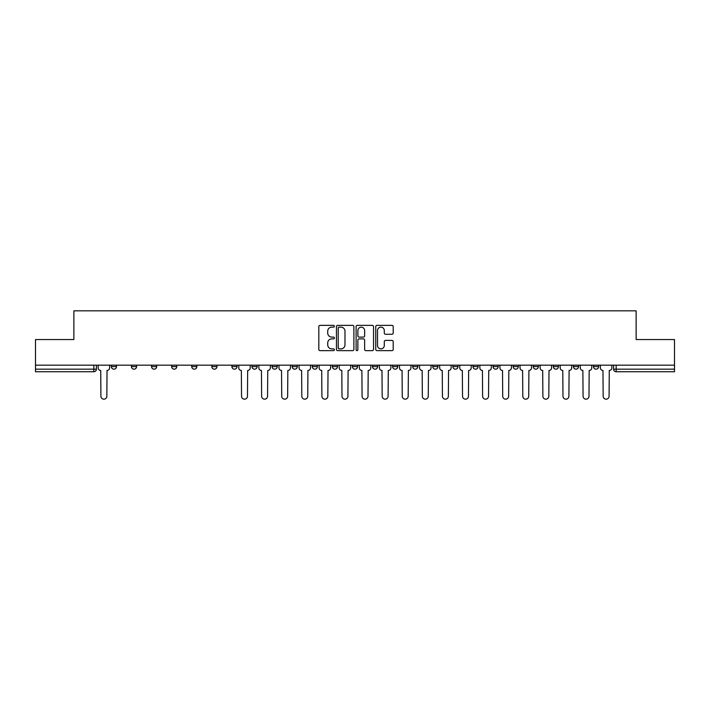 <?xml version="1.0" encoding="UTF-8"?>
<svg xmlns="http://www.w3.org/2000/svg" width="710" height="710" viewBox="0 0 710 710"><rect width="100%" height="100%" fill="white"/><g stroke="black" fill="none" stroke-linecap="round" stroke-linejoin="round"><path stroke-width="1.06" d="M334.392 326.245A0.887 0.887 0 0 0 333.514 325.358L320.077 325.358A1.26 1.26 0 0 0 318.817 326.627L318.817 349.373A1.26 1.26 0 0 0 320.077 350.642L333.514 350.642A0.887 0.887 0 0 0 334.392 349.755A0.887 0.887 0 0 0 333.514 348.876L331.774 348.876A4.047 4.047 0 0 1 327.727 344.829L327.727 342.93A4.047 4.047 0 0 1 331.774 338.883L333.514 338.883A0.887 0.887 0 0 0 334.392 338.004A0.887 0.887 0 0 0 333.514 337.117L331.774 337.117A4.047 4.047 0 0 1 327.727 333.07L327.727 331.18A4.047 4.047 0 0 1 331.774 327.132L333.514 327.132A0.887 0.887 0 0 0 334.392 326.245M593.498 365.171L593.498 366.591L598.645 366.591A2.574 2.574 0 0 1 596.072 369.164A2.574 2.574 0 0 1 593.498 366.591L593.498 365.171M533.228 366.591L533.228 365.171L533.228 366.591A2.574 2.574 0 0 0 535.802 369.164A2.574 2.574 0 0 1 533.228 366.591L538.384 366.591A2.574 2.574 0 0 1 535.802 369.164M513.144 366.591L513.144 365.171L513.144 366.591A2.574 2.574 0 0 0 515.717 369.164A2.574 2.574 0 0 1 513.144 366.591L518.291 366.591A2.574 2.574 0 0 1 515.717 369.164M452.873 365.171L452.873 366.591L458.021 366.591A2.574 2.574 0 0 1 455.447 369.164A2.574 2.574 0 0 1 452.873 366.591L452.873 365.171M432.78 365.171L432.78 366.591L437.937 366.591A2.574 2.574 0 0 1 435.354 369.164A2.574 2.574 0 0 1 432.78 366.591L432.78 365.171M332.333 365.171L332.333 366.591L337.49 366.591A2.574 2.574 0 0 1 334.907 369.164A2.574 2.574 0 0 1 332.333 366.591L332.333 365.171M292.156 365.171L292.156 366.591L297.304 366.591A2.574 2.574 0 0 1 294.73 369.164A2.574 2.574 0 0 1 292.156 366.591L292.156 365.171M272.063 365.171L272.063 366.591L277.219 366.591A2.574 2.574 0 0 1 274.646 369.164A2.574 2.574 0 0 1 272.063 366.591L272.063 365.171M251.979 365.171L251.979 366.591L257.127 366.591A2.574 2.574 0 0 1 254.553 369.164A2.574 2.574 0 0 1 251.979 366.591L251.979 365.171M211.802 365.171L211.802 366.591L216.949 366.591A2.574 2.574 0 0 1 214.376 369.164A2.574 2.574 0 0 1 211.802 366.591L211.802 365.171M191.709 366.591L191.709 365.171L191.709 366.591A2.574 2.574 0 0 0 194.283 369.164A2.574 2.574 0 0 1 191.709 366.591L196.856 366.591A2.574 2.574 0 0 1 194.283 369.164A2.574 2.574 0 0 0 196.856 366.591A2.574 2.574 0 0 1 194.283 369.164M171.616 366.591L171.616 365.171L171.616 366.591A2.574 2.574 0 0 0 174.198 369.164A2.574 2.574 0 0 1 171.616 366.591L176.772 366.591A2.574 2.574 0 0 1 174.198 369.164M151.532 365.171L151.532 366.591L156.679 366.591A2.574 2.574 0 0 1 154.105 369.164A2.574 2.574 0 0 1 151.532 366.591L151.532 365.171M391.938 334.268A1.26 1.26 0 0 0 393.207 333.008L393.207 326.627A1.26 1.26 0 0 0 391.938 325.358L377.028 325.358A1.26 1.26 0 0 0 375.759 326.627L375.759 349.373A1.26 1.26 0 0 0 377.028 350.642L391.938 350.642A1.26 1.26 0 0 0 393.207 349.373L393.207 341.67A1.26 1.26 0 0 0 391.938 340.401L385.557 340.401A1.26 1.26 0 0 0 384.296 341.67L384.296 345.495A3.381 3.381 0 0 1 380.915 348.876A3.381 3.381 0 0 1 377.534 345.495L377.534 330.514A3.381 3.381 0 0 1 380.915 327.132A3.381 3.381 0 0 1 384.296 330.514L384.296 333.008A1.26 1.26 0 0 0 385.557 334.268L391.938 334.268M35.5 365.171L35.5 339.549L73.875 339.549L73.875 310.829L636.125 310.829L636.125 339.549L674.5 339.549L674.5 365.171L35.5 365.171L35.5 369.164L96.409 369.164L96.409 365.171M353.891 326.627A1.26 1.26 0 0 0 352.63 325.358L337.711 325.358A1.26 1.26 0 0 0 336.451 326.627L336.451 349.373A1.26 1.26 0 0 0 337.711 350.642L352.63 350.642A1.26 1.26 0 0 0 353.891 349.373L353.891 326.627M357.37 325.358L372.288 325.358A1.26 1.26 0 0 1 373.549 326.627L373.549 349.373A1.26 1.26 0 0 1 372.288 350.642L365.898 350.642A1.26 1.26 0 0 1 364.638 349.373L364.638 340.152A1.26 1.26 0 0 0 363.378 338.883L359.136 338.883A1.26 1.26 0 0 0 357.875 340.152L357.875 349.755A0.887 0.887 0 0 1 356.988 350.642A0.887 0.887 0 0 1 356.109 349.755L356.109 326.627A1.26 1.26 0 0 1 357.37 325.358M613.591 365.171L613.591 369.164L674.5 369.164L674.5 371.738L616.165 371.738A2.574 2.574 0 0 1 613.591 369.164L613.591 365.171M674.5 365.171L674.5 369.164M93.835 365.171L93.835 371.738A2.574 2.574 0 0 0 96.409 369.164A2.574 2.574 0 0 1 93.835 371.738L35.5 371.738L35.5 369.164M598.645 365.171L598.645 366.591A2.574 2.574 0 0 1 596.072 369.164A2.574 2.574 0 0 0 598.645 366.591L598.645 365.171M578.561 365.171L578.561 366.591A2.574 2.574 0 0 1 575.987 369.164A2.574 2.574 0 0 1 573.405 366.591L578.561 366.591L578.561 365.171M573.405 365.171L573.405 366.591M558.468 365.171L558.468 366.591A2.574 2.574 0 0 1 555.894 369.164A2.574 2.574 0 0 1 553.321 366.591L558.468 366.591M553.321 365.171L553.321 366.591M538.384 365.171L538.384 366.591L538.384 365.171M518.291 365.171L518.291 366.591L518.291 365.171M498.198 365.171L498.198 366.591A2.574 2.574 0 0 1 495.624 369.164A2.574 2.574 0 0 1 493.051 366.591L498.198 366.591L498.198 365.171M493.051 365.171L493.051 366.591M478.114 365.171L478.114 366.591A2.574 2.574 0 0 1 475.54 369.164A2.574 2.574 0 0 1 472.958 366.591L478.114 366.591A2.574 2.574 0 0 1 475.54 369.164A2.574 2.574 0 0 0 478.114 366.591M472.958 365.171L472.958 366.591M458.021 365.171L458.021 366.591M437.937 365.171L437.937 366.591M417.844 365.171L417.844 366.591A2.574 2.574 0 0 1 415.27 369.164A2.574 2.574 0 0 1 412.696 366.591L417.844 366.591M412.696 365.171L412.696 366.591M397.751 365.171L397.751 366.591A2.574 2.574 0 0 1 395.177 369.164A2.574 2.574 0 0 1 392.603 366.591L397.751 366.591A2.574 2.574 0 0 1 395.177 369.164A2.574 2.574 0 0 0 397.751 366.591M392.603 365.171L392.603 366.591M377.667 365.171L377.667 366.591A2.574 2.574 0 0 1 375.093 369.164A2.574 2.574 0 0 1 372.51 366.591A2.574 2.574 0 0 0 375.093 369.164M372.51 365.171L372.51 366.591L377.667 366.591M357.574 365.171L357.574 366.591A2.574 2.574 0 0 1 355 369.164A2.574 2.574 0 0 1 352.426 366.591L357.574 366.591M352.426 365.171L352.426 366.591M337.49 365.171L337.49 366.591M317.397 365.171L317.397 366.591A2.574 2.574 0 0 1 314.823 369.164A2.574 2.574 0 0 1 312.249 366.591L317.397 366.591M312.249 365.171L312.249 366.591M297.304 365.171L297.304 366.591M277.219 365.171L277.219 366.591M257.127 365.171L257.127 366.591L257.127 365.171M237.042 365.171L237.042 366.591A2.574 2.574 0 0 1 234.46 369.164A2.574 2.574 0 0 1 231.886 366.591A2.574 2.574 0 0 0 234.46 369.164M231.886 365.171L231.886 366.591L237.042 366.591M216.949 365.171L216.949 366.591A2.574 2.574 0 0 1 214.376 369.164A2.574 2.574 0 0 0 216.949 366.591L216.949 365.171M196.856 365.171L196.856 366.591M176.772 365.171L176.772 366.591L176.772 365.171M156.679 365.171L156.679 366.591A2.574 2.574 0 0 1 154.105 369.164A2.574 2.574 0 0 0 156.679 366.591L156.679 365.171M131.439 365.171L131.439 366.591L136.595 366.591L136.595 365.171L136.595 366.591A2.574 2.574 0 0 1 134.012 369.164A2.574 2.574 0 0 1 131.439 366.591A2.574 2.574 0 0 0 134.012 369.164A2.574 2.574 0 0 0 136.595 366.591A2.574 2.574 0 0 1 134.012 369.164M116.502 365.171L116.502 366.591A2.574 2.574 0 0 1 113.928 369.164A2.574 2.574 0 0 1 111.355 366.591L116.502 366.591L116.502 365.171M111.355 365.171L111.355 366.591M339.105 327.132A0.887 0.887 0 0 0 338.217 328.011L338.217 347.989A0.887 0.887 0 0 0 339.105 348.876L340.933 348.876A4.047 4.047 0 0 0 344.98 344.829L344.98 331.18A4.047 4.047 0 0 0 340.933 327.132L339.105 327.132M364.638 330.576A3.381 3.381 0 0 0 361.257 327.195A3.381 3.381 0 0 0 357.875 330.576L357.875 335.857A1.26 1.26 0 0 0 359.136 337.117L363.378 337.117A1.26 1.26 0 0 0 364.638 335.857L364.638 330.576M98.149 367.878L98.149 365.171L98.149 367.878A2.574 2.574 0 0 0 100.722 370.451L100.918 396.207A2.964 2.964 0 0 0 103.882 399.171A2.964 2.964 0 0 0 106.846 396.207L107.032 370.451A2.574 2.574 0 0 0 109.615 367.878L109.615 365.171L109.615 367.878M100.722 370.451L100.918 396.207M106.846 396.207L107.032 370.451M258.866 367.878L258.866 365.171L258.866 367.878A2.574 2.574 0 0 0 261.44 370.451L261.635 396.207A2.964 2.964 0 0 0 264.599 399.171A2.964 2.964 0 0 0 267.563 396.207L267.75 370.451A2.574 2.574 0 0 0 270.324 367.878L270.324 365.171L270.324 367.878M278.959 367.878L278.959 365.171L278.959 367.878A2.574 2.574 0 0 0 281.533 370.451L281.728 396.207A2.964 2.964 0 0 0 284.683 399.171A2.964 2.964 0 0 0 287.648 396.207L287.843 370.451A2.574 2.574 0 0 0 290.417 367.878L290.417 365.171L290.417 367.878M299.043 367.878L299.043 365.171L299.043 367.878A2.574 2.574 0 0 0 301.617 370.451L301.812 396.207A2.964 2.964 0 0 0 304.776 399.171A2.964 2.964 0 0 0 307.741 396.207L307.927 370.451A2.574 2.574 0 0 0 310.51 367.878L310.51 365.171L310.51 367.878M319.136 367.878L319.136 365.171L319.136 367.878A2.574 2.574 0 0 0 321.71 370.451L321.905 396.207A2.964 2.964 0 0 0 324.869 399.171A2.964 2.964 0 0 0 327.825 396.207L328.02 370.451A2.574 2.574 0 0 0 330.594 367.878L330.594 365.171L330.594 367.878M339.22 367.878L339.22 365.171L339.22 367.878A2.574 2.574 0 0 0 341.803 370.451L341.989 396.207A2.964 2.964 0 0 0 344.953 399.171A2.964 2.964 0 0 0 347.918 396.207L348.113 370.451A2.574 2.574 0 0 0 350.687 367.878L350.687 365.171L350.687 367.878M359.313 367.878L359.313 365.171L359.313 367.878A2.574 2.574 0 0 0 361.887 370.451L362.082 396.207A2.964 2.964 0 0 0 365.046 399.171A2.964 2.964 0 0 0 368.011 396.207L368.197 370.451A2.574 2.574 0 0 0 370.78 367.878L370.78 365.171L370.78 367.878M379.406 367.878L379.406 365.171L379.406 367.878A2.574 2.574 0 0 0 381.98 370.451L382.175 396.207A2.964 2.964 0 0 0 385.131 399.171A2.964 2.964 0 0 0 388.095 396.207L388.29 370.451A2.574 2.574 0 0 0 390.864 367.878L390.864 365.171L390.864 367.878M399.49 367.878L399.49 365.171L399.49 367.878A2.574 2.574 0 0 0 402.073 370.451L402.259 396.207A2.964 2.964 0 0 0 405.224 399.171A2.964 2.964 0 0 0 408.188 396.207L408.383 370.451A2.574 2.574 0 0 0 410.957 367.878L410.957 365.171L410.957 367.878M419.583 367.878L419.583 365.171L419.583 367.878A2.574 2.574 0 0 0 422.157 370.451L422.352 396.207A2.964 2.964 0 0 0 425.317 399.171A2.964 2.964 0 0 0 428.272 396.207L428.467 370.451A2.574 2.574 0 0 0 431.041 367.878L431.041 365.171L431.041 367.878M439.676 367.878L439.676 365.171L439.676 367.878A2.574 2.574 0 0 0 442.25 370.451L442.436 396.207A2.964 2.964 0 0 0 445.401 399.171A2.964 2.964 0 0 0 448.365 396.207L448.56 370.451A2.574 2.574 0 0 0 451.134 367.878L451.134 365.171L451.134 367.878M459.76 367.878L459.76 365.171L459.76 367.878A2.574 2.574 0 0 0 462.334 370.451L462.529 396.207A2.964 2.964 0 0 0 465.494 399.171A2.964 2.964 0 0 0 468.458 396.207L468.644 370.451A2.574 2.574 0 0 0 471.227 367.878L471.227 365.171L471.227 367.878M479.853 367.878L479.853 365.171L479.853 367.878A2.574 2.574 0 0 0 482.427 370.451L482.622 396.207A2.964 2.964 0 0 0 485.578 399.171A2.964 2.964 0 0 0 488.542 396.207L488.737 370.451A2.574 2.574 0 0 0 491.311 367.878L491.311 365.171L491.311 367.878M499.938 367.878L499.938 365.171L499.938 367.878A2.574 2.574 0 0 0 502.52 370.451L502.707 396.207A2.964 2.964 0 0 0 505.671 399.171A2.964 2.964 0 0 0 508.635 396.207L508.83 370.451A2.574 2.574 0 0 0 511.404 367.878L511.404 365.171L511.404 367.878M520.031 367.878L520.031 365.171L520.031 367.878A2.574 2.574 0 0 0 522.604 370.451L522.8 396.207A2.964 2.964 0 0 0 525.764 399.171A2.964 2.964 0 0 0 528.719 396.207L528.914 370.451A2.574 2.574 0 0 0 531.488 367.878L531.488 365.171L531.488 367.878M238.773 365.171L238.773 367.878A2.574 2.574 0 0 0 241.356 370.451L241.542 396.207A2.964 2.964 0 0 0 244.506 399.171A2.964 2.964 0 0 0 247.47 396.207L247.666 370.451A2.574 2.574 0 0 0 250.239 367.878L250.239 365.171M261.44 370.451L261.635 396.207M267.563 396.207L267.75 370.451M281.533 370.451L281.728 396.207M287.648 396.207L287.843 370.451M301.617 370.451L301.812 396.207M307.741 396.207L307.927 370.451M321.71 370.451L321.905 396.207M327.825 396.207L328.02 370.451M341.803 370.451L341.989 396.207M347.918 396.207L348.113 370.451M361.887 370.451L362.082 396.207M368.011 396.207L368.197 370.451M381.98 370.451L382.175 396.207M388.095 396.207L388.29 370.451M402.073 370.451L402.259 396.207M408.188 396.207L408.383 370.451M422.157 370.451L422.352 396.207M428.272 396.207L428.467 370.451M442.25 370.451L442.436 396.207M448.365 396.207L448.56 370.451M462.334 370.451L462.529 396.207M468.458 396.207L468.644 370.451M482.427 370.451L482.622 396.207M488.542 396.207L488.737 370.451M502.52 370.451L502.707 396.207M508.635 396.207L508.83 370.451M522.604 370.451L522.8 396.207M528.719 396.207L528.914 370.451M540.124 367.878L540.124 365.171L540.124 367.878A2.574 2.574 0 0 0 542.697 370.451L542.884 396.207A2.964 2.964 0 0 0 545.848 399.171A2.964 2.964 0 0 0 548.812 396.207L549.007 370.451A2.574 2.574 0 0 0 551.581 367.878L551.581 365.171L551.581 367.878M542.697 370.451L542.884 396.207M548.812 396.207L549.007 370.451M560.208 367.878L560.208 365.171L560.208 367.878A2.574 2.574 0 0 0 562.781 370.451L562.977 396.207A2.964 2.964 0 0 0 565.941 399.171A2.964 2.964 0 0 0 568.905 396.207L569.092 370.451A2.574 2.574 0 0 0 571.674 367.878L571.674 365.171L571.674 367.878M562.781 370.451L562.977 396.207M568.905 396.207L569.092 370.451M580.301 367.878L580.301 365.171L580.301 367.878A2.574 2.574 0 0 0 582.875 370.451L583.07 396.207A2.964 2.964 0 0 0 586.025 399.171A2.964 2.964 0 0 0 588.989 396.207L589.185 370.451A2.574 2.574 0 0 0 591.758 367.878L591.758 365.171L591.758 367.878M582.875 370.451L583.07 396.207M588.989 396.207L589.185 370.451M600.385 367.878L600.385 365.171L600.385 367.878A2.574 2.574 0 0 0 602.967 370.451L603.154 396.207A2.964 2.964 0 0 0 606.118 399.171A2.964 2.964 0 0 0 609.082 396.207L609.278 370.451A2.574 2.574 0 0 0 611.851 367.878L611.851 365.171L611.851 367.878M602.967 370.451L603.154 396.207M609.082 396.207L609.278 370.451M616.165 365.171L616.165 371.738"/></g></svg>
